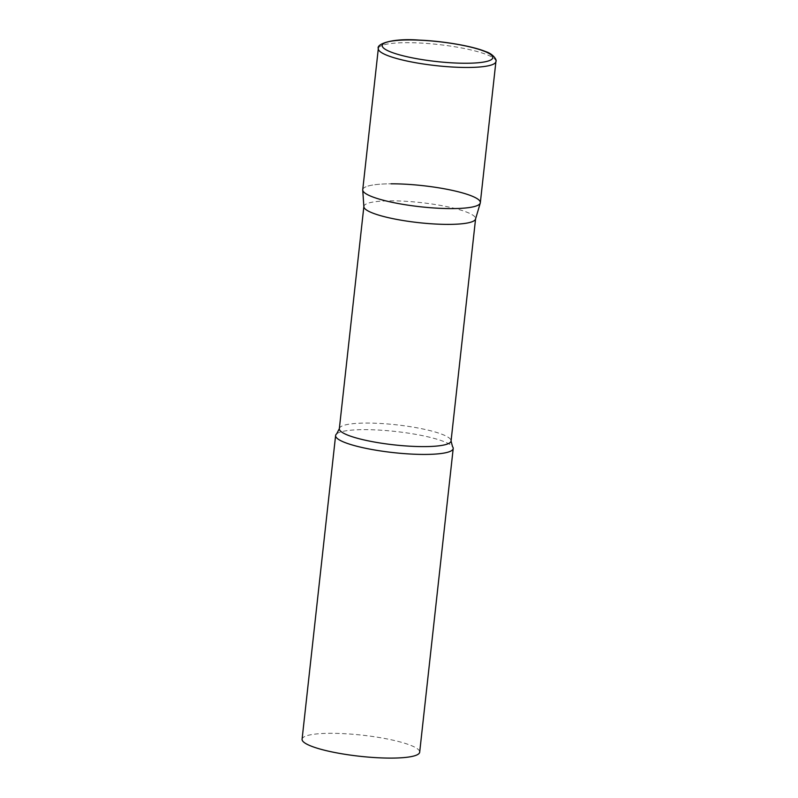 <?xml version="1.0" encoding="UTF-8"?>
<svg xmlns="http://www.w3.org/2000/svg" width="798" height="798" viewBox="0 0 798 798"><rect width="100%" height="100%" fill="white"/><g stroke="black" fill="none" stroke-linecap="round" stroke-linejoin="round"><path stroke-width="0.6" stroke-dasharray="3.99 2.99" d="M480.336 202.702A59.152 10.623 6.3 0 0 471.818 196.029A59.152 10.623 6.3 0 0 406.262 184.258A59.152 10.623 6.3 0 0 362.741 189.715M363.868 206.772A56.199 10.095 -173.7 0 1 363.868 206.443A56.199 10.095 -173.7 0 1 390.741 200.837A56.199 10.095 -173.7 0 1 447.618 206.792A56.199 10.095 -173.7 0 1 475.588 218.772A56.199 10.095 -173.7 0 1 475.528 219.091M362.741 190.064A59.152 10.623 -173.7 0 1 391.03 183.809M336.716 433.793A59.152 10.623 -173.7 0 1 363.888 429.643A59.152 10.623 -173.7 0 1 452.496 446.581M302.083 739.217A59.152 10.623 -173.7 0 1 330.362 733.312A59.152 10.623 -173.7 0 1 390.232 739.576A59.152 10.623 -173.7 0 1 419.678 752.195M495.917 61.566A59.152 10.623 6.3 0 0 487.398 54.892A59.152 10.623 6.3 0 0 421.843 43.122A59.152 10.623 6.3 0 0 378.322 48.578M339.34 428.666A56.199 10.095 -173.7 0 1 366.212 423.06A56.199 10.095 -173.7 0 1 423.08 429.015A56.199 10.095 -173.7 0 1 451.06 441.005"/><path stroke-width="1.2" d="M378.322 48.578L362.741 189.715A59.152 10.623 6.3 0 0 371.269 196.378A59.152 10.623 6.3 0 0 436.825 208.158A59.152 10.623 6.3 0 0 480.336 202.702L495.917 61.566C497.224 60.239 493.284 53.895 485.723 51.621C472.316 46.035 443.339 41.087 419.14 40.1C390.751 37.965 376.147 44.449 378.322 48.578A59.152 10.623 6.3 0 0 386.85 55.252A59.152 10.623 6.3 0 0 452.406 67.022A59.152 10.623 6.3 0 0 495.917 61.566M480.276 203.031L475.528 219.091A56.199 10.095 -173.7 0 1 448.715 224.388A56.199 10.095 -173.7 0 1 392.626 218.592A56.199 10.095 -173.7 0 1 363.868 206.772L362.741 190.064A59.152 10.623 -173.7 0 0 393.015 202.502A59.152 10.623 -173.7 0 0 452.057 208.597A59.152 10.623 -173.7 0 0 480.276 203.031A59.152 10.623 -173.7 0 0 451.708 190.253A59.152 10.623 -173.7 0 0 391.03 183.809M452.496 446.581A59.152 10.623 -173.7 0 1 453.204 448.526A59.152 10.623 -173.7 0 1 424.915 454.431A59.152 10.623 -173.7 0 1 365.045 448.157A59.152 10.623 -173.7 0 1 335.609 435.548A59.152 10.623 -173.7 0 1 336.716 433.793L339.34 428.666A56.199 10.095 -173.7 0 0 367.309 440.656A56.199 10.095 -173.7 0 0 424.187 446.611A56.199 10.095 -173.7 0 0 451.06 441.005L452.496 446.581M453.204 448.526L419.678 752.195A59.152 10.623 -173.7 0 1 391.389 758.1A59.152 10.623 -173.7 0 1 331.519 751.836A59.152 10.623 -173.7 0 1 302.083 739.217L335.609 435.548M484.765 51.441A55.611 9.985 6.3 0 0 408.825 39.95A55.611 9.985 6.3 0 0 390.252 51.77A55.611 9.985 6.3 0 0 466.192 63.251A55.611 9.985 6.3 0 0 484.765 51.441M363.858 206.602L339.34 428.666M475.568 218.941L451.06 441.005"/></g></svg>
